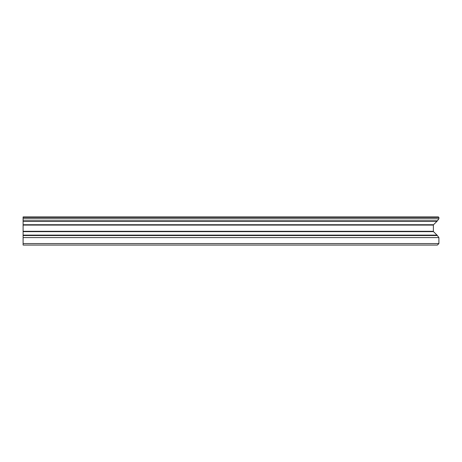 <?xml version="1.0" encoding="UTF-8"?>
<svg xmlns="http://www.w3.org/2000/svg" width="462" height="462" viewBox="0 0 462 462"><rect width="100%" height="100%" fill="white"/><g stroke="black" fill="none" stroke-linecap="round" stroke-linejoin="round"><path stroke-width="0.69" d="M23.1 216.938L438.398 216.938L438.9 217.44L23.1 217.44L23.1 231.647L23.1 216.938M23.1 243.555L438.9 243.555L438.9 237.583L23.1 237.583L23.1 245.062L23.1 235.118L23.1 235.545L437.364 235.545A4.019 4.019 0 0 0 436.994 235.118L433.523 231.647A0.502 0.502 0 0 1 433.373 231.295L433.373 225.081A0.502 0.502 0 0 1 433.523 224.728L436.994 221.258A4.019 4.019 0 0 0 437.364 220.83L438.9 218.792L438.9 217.44M23.1 218.792L438.9 218.792M436.994 235.118L23.1 235.118L23.1 231.647L433.523 231.647M438.9 237.583L437.364 235.545M23.1 245.062L437.393 245.062L438.9 243.555M23.1 220.83L437.364 220.83M23.1 221.258L436.994 221.258M23.1 224.728L433.523 224.728M23.1 225.081L433.373 225.081M23.1 231.295L433.373 231.295"/></g></svg>
